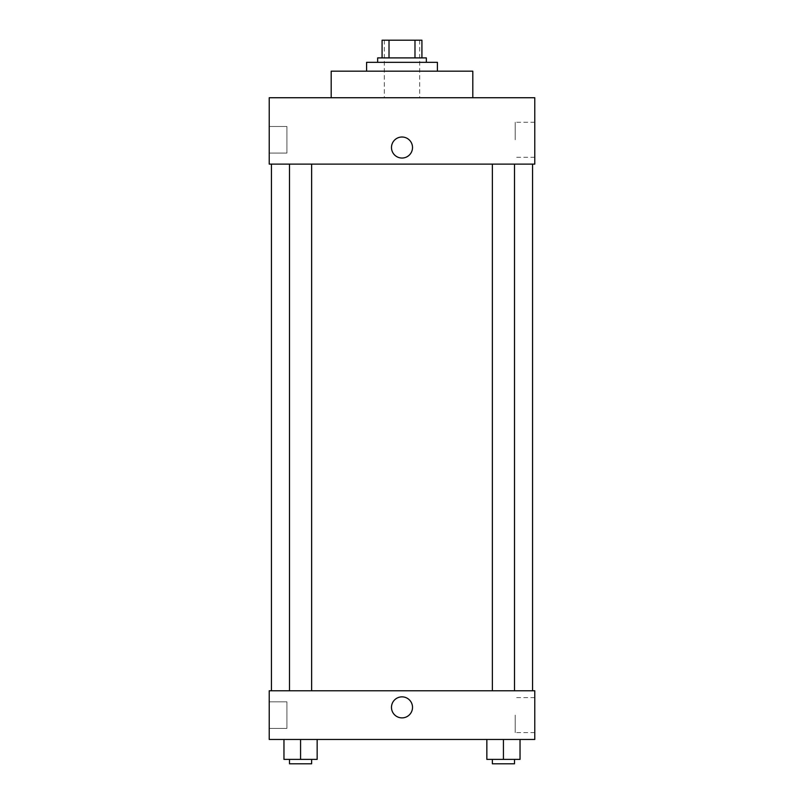 <?xml version="1.0" encoding="UTF-8"?>
<svg xmlns="http://www.w3.org/2000/svg" width="804" height="804" viewBox="0 0 804 804"><rect width="100%" height="100%" fill="white"/><g stroke="black" fill="none" stroke-linecap="round" stroke-linejoin="round"><path stroke-width="0.6" stroke-dasharray="4.02 3.01" d="M402 97.736L384.302 97.736L402 97.736M402 40.2L384.302 40.2L402 40.2M414.985 57.898L414.985 40.2L421.919 40.2L421.919 57.898L389.015 57.898L421.919 57.898M414.985 40.2L382.081 40.2M389.015 57.898L382.081 57.898L389.015 57.898L389.015 40.2M426.341 57.898L377.659 57.898M377.659 62.33L426.341 62.33L377.659 62.33M366.594 62.33L437.406 62.33M402 71.184L366.594 71.184L402 71.184M331.188 97.736L331.188 71.184L472.812 71.184L472.812 97.736L331.188 97.736L472.812 97.736M269.229 97.736L534.771 97.736L269.229 97.736L269.229 164.117L534.771 164.117L534.771 97.736M492.37 164.117L514.5 164.117L492.37 164.117L514.5 164.117L492.37 164.117L492.37 690.777L514.5 690.777L492.37 690.777M289.5 164.117L311.63 164.117L289.5 164.117L311.63 164.117L289.5 164.117L289.5 690.777L311.63 690.777L289.5 690.777M402 164.117L271.44 164.117L402 164.117M269.229 139.775L269.229 126.499L269.229 139.775M269.229 153.051L286.927 153.051L286.927 126.499L286.927 153.051L286.927 126.499L286.927 153.051L269.229 153.051M534.771 139.775L534.771 122.268L534.771 139.775M412.512 147.524A10.512 10.512 0 0 0 396.744 138.419A10.512 10.512 0 0 0 396.744 156.629A10.512 10.512 0 0 0 412.512 147.524A10.512 10.512 0 0 1 396.744 156.629A10.512 10.512 0 0 1 396.744 138.419A10.512 10.512 0 0 1 412.512 147.524M515.193 139.775L515.193 122.268L515.193 139.775M391.488 147.524A10.512 10.512 0 0 0 407.256 156.629A10.512 10.512 0 0 0 407.256 138.419A10.512 10.512 0 0 0 391.488 147.524M402 690.777L271.44 690.777L402 690.777M534.771 690.777L269.229 690.777L269.229 739.459L534.771 739.459L534.771 690.777M269.229 715.118L269.229 728.394L269.229 715.118M520.037 759.378L520.037 739.459L520.037 759.378L503.435 759.378L520.037 759.378L503.435 759.378L503.435 739.459L520.037 739.459L486.842 739.459L520.037 739.459L486.842 739.459L520.037 739.459L486.842 739.459L520.037 739.459L503.435 739.459L503.435 759.378L486.842 759.378L486.842 739.459L486.842 759.378L514.5 759.378L486.842 759.378L486.842 739.459M317.158 759.378L317.158 739.459L317.158 759.378L300.565 759.378L317.158 759.378L300.565 759.378L300.565 739.459L317.158 739.459L283.963 739.459L317.158 739.459L283.963 739.459L317.158 739.459L283.963 739.459L317.158 739.459L300.565 739.459L300.565 759.378L283.963 759.378L283.963 739.459L283.963 759.378L311.63 759.378L283.963 759.378L283.963 739.459M269.229 728.394L286.927 728.394L286.927 701.842L286.927 728.394L286.927 701.842L286.927 728.394L269.229 728.394M534.771 715.118L534.771 732.625L534.771 715.118M402 696.857A10.512 10.512 0 0 0 392.895 712.625A10.512 10.512 0 0 0 411.105 712.625A10.512 10.512 0 0 0 402 696.857A10.512 10.512 0 0 1 411.105 712.625A10.512 10.512 0 0 1 392.895 712.625A10.512 10.512 0 0 1 402 696.857M515.193 715.118L515.193 732.625L515.193 715.118M402 717.882A10.512 10.512 0 0 0 411.105 702.113A10.512 10.512 0 0 0 392.895 702.113A10.512 10.512 0 0 0 402 717.882M492.37 759.378L492.37 763.8L514.5 763.8L492.37 763.8L514.5 763.8L514.5 759.378L492.37 759.378L514.5 759.378M503.435 759.378L503.435 739.459M289.5 759.378L289.5 763.8L311.63 763.8L289.5 763.8L311.63 763.8L311.63 759.378L289.5 759.378L311.63 759.378M300.565 759.378L300.565 739.459M384.302 40.2L384.302 97.736M419.698 40.2L419.698 97.736M269.229 126.499L286.927 126.499L269.229 126.499M534.771 122.268L515.193 122.268M534.771 157.282L515.193 157.282M311.63 690.777L311.63 164.117M514.5 690.777L514.5 164.117M269.229 701.842L286.927 701.842L269.229 701.842M534.771 697.611L515.193 697.611M534.771 732.625L515.193 732.625"/><path stroke-width="1.21" d="M389.015 57.898L389.015 40.2L382.081 40.2L382.081 57.898L382.081 40.2M389.015 40.2L421.919 40.2L421.919 57.898M414.985 57.898L414.985 40.2M377.659 62.33L377.659 57.898L426.341 57.898L426.341 62.33M437.406 71.184L437.406 62.33L366.594 62.33L366.594 71.184M472.812 97.736L472.812 71.184L331.188 71.184L331.188 97.736M534.771 97.736L269.229 97.736L534.771 97.736L534.771 164.117L269.229 164.117L269.229 97.736M391.488 147.524A10.512 10.512 0 0 1 407.256 138.419A10.512 10.512 0 0 1 407.256 156.629A10.512 10.512 0 0 1 391.488 147.524M492.37 164.117L492.37 690.777M289.5 690.777L289.5 164.117M269.229 690.777L534.771 690.777L534.771 739.459L269.229 739.459L269.229 690.777M402 717.882A10.512 10.512 0 0 1 392.895 702.113A10.512 10.512 0 0 1 411.105 702.113A10.512 10.512 0 0 1 402 717.882M486.842 739.459L486.842 759.378L520.037 759.378L520.037 739.459L520.037 759.378M503.435 759.378L503.435 739.459M514.5 759.378L514.5 763.8L492.37 763.8L492.37 759.378M283.963 739.459L283.963 759.378L317.158 759.378L317.158 739.459L317.158 759.378M300.565 759.378L300.565 739.459M311.63 759.378L311.63 763.8L289.5 763.8L289.5 759.378M532.56 690.777L532.56 164.117M271.44 690.777L271.44 164.117M514.5 164.117L514.5 690.777M311.63 690.777L311.63 164.117"/></g></svg>
